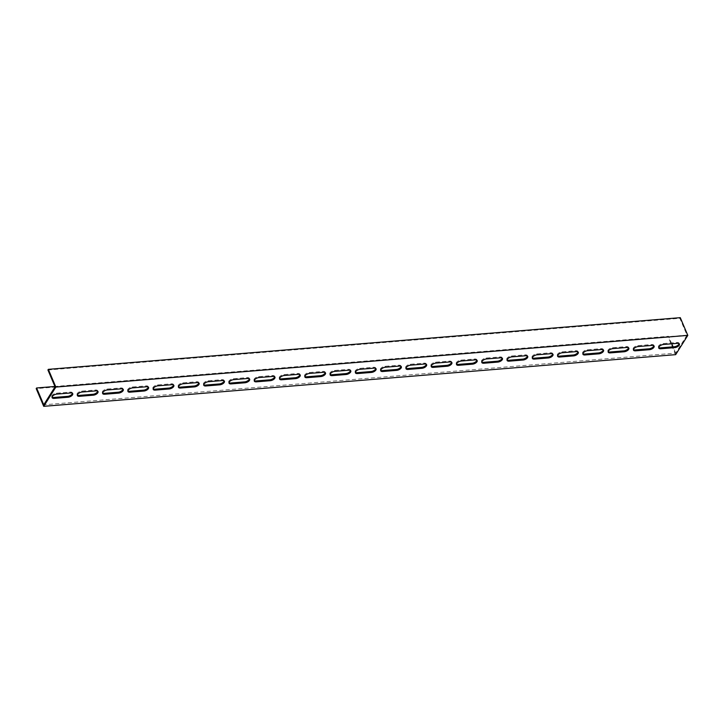 <?xml version="1.0" encoding="UTF-8"?>
<svg xmlns="http://www.w3.org/2000/svg" width="724" height="724" viewBox="0 0 724 724"><rect width="100%" height="100%" fill="white"/><g stroke="black" fill="none" stroke-linecap="round" stroke-linejoin="round"><path stroke-width="0.54" stroke-dasharray="3.62 2.71" d="M675.664 354.651L668.143 336.932L36.2 388.616M47.929 369.991L679.872 318.307L687.022 335.14L675.691 353.122L43.748 404.807M687.022 335.14L55.078 386.824M653.817 345.737A3.656 1.756 157 0 0 653.754 345.239A3.656 1.756 157 0 0 651.736 344.524L637.835 345.665A3.656 1.756 157 0 0 634.314 347.04A3.656 1.756 157 0 0 633.12 349.23A3.656 1.756 157 0 0 633.437 349.62M628.541 347.801A3.656 1.756 157 0 0 628.477 347.303A3.656 1.756 157 0 0 626.459 346.597L612.558 347.728A3.656 1.756 157 0 0 609.038 349.104A3.656 1.756 157 0 0 607.843 351.303A3.656 1.756 157 0 0 608.16 351.692M603.264 349.873A3.656 1.756 157 0 0 603.201 349.375A3.656 1.756 157 0 0 601.182 348.66L587.282 349.801A3.656 1.756 157 0 0 583.761 351.176A3.656 1.756 157 0 0 582.567 353.366A3.656 1.756 157 0 0 582.883 353.755M577.987 351.936A3.656 1.756 157 0 0 577.924 351.439A3.656 1.756 157 0 0 575.906 350.724L562.005 351.864A3.656 1.756 157 0 0 558.485 353.24A3.656 1.756 157 0 0 557.29 355.43A3.656 1.756 157 0 0 557.607 355.819M552.702 354A3.656 1.756 157 0 0 552.647 353.502A3.656 1.756 157 0 0 550.629 352.796L536.728 353.927A3.656 1.756 157 0 0 533.208 355.303A3.656 1.756 157 0 0 532.013 357.502A3.656 1.756 157 0 0 532.33 357.891M527.425 356.072A3.656 1.756 157 0 0 527.371 355.575A3.656 1.756 157 0 0 525.352 354.86L511.452 356A3.656 1.756 157 0 0 507.931 357.375A3.656 1.756 157 0 0 506.737 359.566A3.656 1.756 157 0 0 507.053 359.955M502.148 358.136A3.656 1.756 157 0 0 502.094 357.638A3.656 1.756 157 0 0 500.076 356.932L486.175 358.063A3.656 1.756 157 0 0 482.655 359.439A3.656 1.756 157 0 0 481.46 361.638A3.656 1.756 157 0 0 481.777 362.027M476.872 360.208A3.656 1.756 157 0 0 476.817 359.71A3.656 1.756 157 0 0 474.799 358.995L460.889 360.136A3.656 1.756 157 0 0 457.369 361.511A3.656 1.756 157 0 0 456.174 363.701A3.656 1.756 157 0 0 456.491 364.091M451.595 362.272A3.656 1.756 157 0 0 451.532 361.774A3.656 1.756 157 0 0 449.514 361.068L435.613 362.199A3.656 1.756 157 0 0 432.092 363.575A3.656 1.756 157 0 0 430.898 365.774A3.656 1.756 157 0 0 431.214 366.163M426.318 364.344A3.656 1.756 157 0 0 426.255 363.846A3.656 1.756 157 0 0 424.237 363.131L410.336 364.272A3.656 1.756 157 0 0 406.816 365.647A3.656 1.756 157 0 0 405.621 367.837A3.656 1.756 157 0 0 405.938 368.226M401.042 366.407A3.656 1.756 157 0 0 400.978 365.91A3.656 1.756 157 0 0 398.96 365.195L385.059 366.335A3.656 1.756 157 0 0 381.539 367.711A3.656 1.756 157 0 0 380.344 369.901A3.656 1.756 157 0 0 380.661 370.29M375.765 368.48A3.656 1.756 157 0 0 375.702 367.973A3.656 1.756 157 0 0 373.684 367.267L359.783 368.398A3.656 1.756 157 0 0 356.262 369.774A3.656 1.756 157 0 0 355.068 371.973A3.656 1.756 157 0 0 355.384 372.362M350.488 370.543A3.656 1.756 157 0 0 350.425 370.045A3.656 1.756 157 0 0 348.407 369.331L334.506 370.471A3.656 1.756 157 0 0 330.986 371.846A3.656 1.756 157 0 0 329.791 374.037A3.656 1.756 157 0 0 330.108 374.426M325.203 372.607A3.656 1.756 157 0 0 325.148 372.109A3.656 1.756 157 0 0 323.13 371.403L309.229 372.534A3.656 1.756 157 0 0 305.709 373.91A3.656 1.756 157 0 0 304.514 376.109A3.656 1.756 157 0 0 304.831 376.498M299.926 374.679A3.656 1.756 157 0 0 299.872 374.181A3.656 1.756 157 0 0 297.854 373.466L283.953 374.607A3.656 1.756 157 0 0 280.432 375.982A3.656 1.756 157 0 0 279.238 378.172A3.656 1.756 157 0 0 279.554 378.562M274.649 376.742A3.656 1.756 157 0 0 274.595 376.245A3.656 1.756 157 0 0 272.577 375.539L258.667 376.67A3.656 1.756 157 0 0 255.156 378.046A3.656 1.756 157 0 0 253.961 380.245A3.656 1.756 157 0 0 254.278 380.634M249.373 378.815A3.656 1.756 157 0 0 249.318 378.317A3.656 1.756 157 0 0 247.3 377.602L233.39 378.743A3.656 1.756 157 0 0 229.87 380.118A3.656 1.756 157 0 0 228.675 382.308A3.656 1.756 157 0 0 228.992 382.697M224.096 380.878A3.656 1.756 157 0 0 224.033 380.381A3.656 1.756 157 0 0 222.015 379.666L208.114 380.806A3.656 1.756 157 0 0 204.593 382.182A3.656 1.756 157 0 0 203.399 384.372A3.656 1.756 157 0 0 203.715 384.761M198.819 382.951A3.656 1.756 157 0 0 198.756 382.444A3.656 1.756 157 0 0 196.738 381.738L182.837 382.869A3.656 1.756 157 0 0 179.317 384.245A3.656 1.756 157 0 0 178.122 386.444A3.656 1.756 157 0 0 178.439 386.833M173.543 385.014A3.656 1.756 157 0 0 173.479 384.516A3.656 1.756 157 0 0 171.461 383.801L157.56 384.942A3.656 1.756 157 0 0 154.04 386.317A3.656 1.756 157 0 0 152.845 388.507A3.656 1.756 157 0 0 153.162 388.897M148.266 387.078A3.656 1.756 157 0 0 148.203 386.58A3.656 1.756 157 0 0 146.185 385.874L132.284 387.005A3.656 1.756 157 0 0 128.763 388.381A3.656 1.756 157 0 0 127.569 390.58A3.656 1.756 157 0 0 127.886 390.969M122.98 389.15A3.656 1.756 157 0 0 122.926 388.652A3.656 1.756 157 0 0 120.908 387.937L107.007 389.078A3.656 1.756 157 0 0 103.487 390.453A3.656 1.756 157 0 0 102.292 392.643A3.656 1.756 157 0 0 102.609 393.032M97.704 391.213A3.656 1.756 157 0 0 97.65 390.716A3.656 1.756 157 0 0 95.631 390.01L81.731 391.141A3.656 1.756 157 0 0 78.21 392.517A3.656 1.756 157 0 0 77.016 394.716A3.656 1.756 157 0 0 77.332 395.105M679.094 343.665A3.656 1.756 157 0 0 679.031 343.167A3.656 1.756 157 0 0 677.021 342.461L663.112 343.592A3.656 1.756 157 0 0 659.591 344.968A3.656 1.756 157 0 0 658.397 347.167A3.656 1.756 157 0 0 658.713 347.556M72.427 393.286A3.656 1.756 157 0 0 72.373 392.788A3.656 1.756 157 0 0 70.355 392.073L56.454 393.213A3.656 1.756 157 0 0 52.933 394.589A3.656 1.756 157 0 0 51.739 396.779A3.656 1.756 157 0 0 52.056 397.168M675.691 353.122L673.03 346.841M671.736 343.81L668.551 336.289L54.924 386.471M668.551 336.289L668.143 336.932M679.872 318.307L680.279 317.664M652.116 345.411L651.736 344.524M638.215 346.552L637.835 345.665M626.839 347.475L626.459 346.597M612.938 348.615L612.558 347.728M601.563 349.547L601.182 348.66M587.662 350.688L587.282 349.801M576.286 351.611L575.906 350.724M562.376 352.751L562.005 351.864M551.009 353.683L550.629 352.796M537.099 354.814L536.728 353.927M525.724 355.746L525.352 354.86M511.823 356.887L511.452 356M500.447 357.819L500.076 356.932M486.546 358.95L486.175 358.063M475.17 359.882L474.799 358.995M461.269 361.023L460.889 360.136M449.894 361.946L449.514 361.068M435.993 363.086L435.613 362.199M424.617 364.018L424.237 363.131M410.716 365.158L410.336 364.272M399.34 366.082L398.96 365.195M385.44 367.222L385.059 366.335M374.064 368.154L373.684 367.267M360.154 369.285L359.783 368.398M348.787 370.217L348.407 369.331M334.877 371.358L334.506 370.471M323.501 372.29L323.13 371.403M309.601 373.421L309.229 372.534M298.225 374.353L297.854 373.466M284.324 375.494L283.953 374.607M272.948 376.417L272.577 375.539M259.047 377.557L258.667 376.67M247.671 378.489L247.3 377.602M233.771 379.629L233.39 378.743M222.395 380.553L222.015 379.666M208.494 381.693L208.114 380.806M197.118 382.625L196.738 381.738M183.217 383.756L182.837 382.869M171.841 384.688L171.461 383.801M157.941 385.829L157.56 384.942M146.565 386.761L146.185 385.874M132.655 387.892L132.284 387.005M121.288 388.824L120.908 387.937M107.378 389.964L107.007 389.078M96.002 390.888L95.631 390.01M82.102 392.028L81.731 391.141M677.393 343.348L677.021 342.461M663.492 344.479L663.112 343.592M70.726 392.96L70.355 392.073M56.825 394.1L56.454 393.213M654.134 346.126L653.754 345.239M633.5 350.117L633.12 349.23M628.857 348.19L628.477 347.303M608.223 352.19L607.843 351.303M603.581 350.262L603.201 349.375M582.947 354.253L582.567 353.366M578.304 352.326L577.924 351.439M557.661 356.317L557.29 355.43M553.018 354.389L552.647 353.502M532.384 358.389L532.013 357.502M527.742 356.461L527.371 355.575M507.108 360.452L506.737 359.566M502.465 358.525L502.094 357.638M481.831 362.525L481.46 361.638M477.188 360.597L476.817 359.71M456.554 364.588L456.174 363.701M451.912 362.661L451.532 361.774M431.278 366.661L430.898 365.774M426.635 364.733L426.255 363.846M406.001 368.724L405.621 367.837M401.358 366.797L400.978 365.91M380.724 370.788L380.344 369.901M376.082 368.86L375.702 367.973M355.448 372.86L355.068 371.973M350.805 370.932L350.425 370.045M330.162 374.923L329.791 374.037M325.519 372.996L325.148 372.109M304.885 376.996L304.514 376.109M300.243 375.068L299.872 374.181M279.609 379.059L279.238 378.172M274.966 377.132L274.595 376.245M254.332 381.132L253.961 380.245M249.689 379.204L249.318 378.317M229.055 383.195L228.675 382.308M224.413 381.267L224.033 380.381M203.779 385.259L203.399 384.372M199.136 383.331L198.756 382.444M178.502 387.331L178.122 386.444M173.86 385.403L173.479 384.516M153.226 389.394L152.845 388.507M148.583 387.467L148.203 386.58M127.949 391.467L127.569 390.58M123.306 389.539L122.926 388.652M102.663 393.53L102.292 392.643M98.021 391.603L97.65 390.716M77.387 395.603L77.016 394.716M679.411 344.054L679.031 343.167M658.777 348.054L658.397 347.167M72.744 393.675L72.373 392.788M52.11 397.666L51.739 396.779"/><path stroke-width="1.09" d="M54.924 386.471L36.607 387.974L36.2 388.616L43.721 406.336L675.664 354.651L687.8 335.384L55.857 387.069L43.721 406.336M652.116 345.411A3.656 1.756 -23 0 1 654.134 346.126A3.656 1.756 -23 0 1 652.939 348.316A3.656 1.756 -23 0 1 649.419 349.692L635.518 350.832A3.656 1.756 -23 0 1 633.5 350.117A3.656 1.756 -23 0 1 634.695 347.927A3.656 1.756 -23 0 1 638.215 346.552L652.116 345.411M626.839 347.475A3.656 1.756 -23 0 1 628.857 348.19A3.656 1.756 -23 0 1 627.663 350.389A3.656 1.756 -23 0 1 624.142 351.764L610.241 352.896A3.656 1.756 -23 0 1 608.223 352.19A3.656 1.756 -23 0 1 609.418 349.991A3.656 1.756 -23 0 1 612.938 348.615L626.839 347.475M601.563 349.547A3.656 1.756 -23 0 1 603.581 350.262A3.656 1.756 -23 0 1 602.386 352.452A3.656 1.756 -23 0 1 598.866 353.828L584.965 354.968A3.656 1.756 -23 0 1 582.947 354.253A3.656 1.756 -23 0 1 584.141 352.054A3.656 1.756 -23 0 1 587.662 350.688L601.563 349.547M576.286 351.611A3.656 1.756 -23 0 1 578.304 352.326A3.656 1.756 -23 0 1 577.109 354.516A3.656 1.756 -23 0 1 573.589 355.891L559.679 357.032A3.656 1.756 -23 0 1 557.661 356.317A3.656 1.756 -23 0 1 558.856 354.127A3.656 1.756 -23 0 1 562.376 352.751L576.286 351.611M551.009 353.683A3.656 1.756 -23 0 1 553.018 354.389A3.656 1.756 -23 0 1 551.824 356.588A3.656 1.756 -23 0 1 548.312 357.964L534.403 359.095A3.656 1.756 -23 0 1 532.384 358.389A3.656 1.756 -23 0 1 533.579 356.19A3.656 1.756 -23 0 1 537.099 354.814L551.009 353.683M525.724 355.746A3.656 1.756 -23 0 1 527.742 356.461A3.656 1.756 -23 0 1 526.547 358.651A3.656 1.756 -23 0 1 523.027 360.027L509.126 361.167A3.656 1.756 -23 0 1 507.108 360.452A3.656 1.756 -23 0 1 508.302 358.262A3.656 1.756 -23 0 1 511.823 356.887L525.724 355.746M500.447 357.819A3.656 1.756 -23 0 1 502.465 358.525A3.656 1.756 -23 0 1 501.27 360.724A3.656 1.756 -23 0 1 497.75 362.1L483.849 363.231A3.656 1.756 -23 0 1 481.831 362.525A3.656 1.756 -23 0 1 483.026 360.326A3.656 1.756 -23 0 1 486.546 358.95L500.447 357.819M475.17 359.882A3.656 1.756 -23 0 1 477.188 360.597A3.656 1.756 -23 0 1 475.994 362.787A3.656 1.756 -23 0 1 472.473 364.163L458.573 365.303A3.656 1.756 -23 0 1 456.554 364.588A3.656 1.756 -23 0 1 457.749 362.398A3.656 1.756 -23 0 1 461.269 361.023L475.17 359.882M449.894 361.946A3.656 1.756 -23 0 1 451.912 362.661A3.656 1.756 -23 0 1 450.717 364.86A3.656 1.756 -23 0 1 447.197 366.235L433.296 367.367A3.656 1.756 -23 0 1 431.278 366.661A3.656 1.756 -23 0 1 432.472 364.462A3.656 1.756 -23 0 1 435.993 363.086L449.894 361.946M424.617 364.018A3.656 1.756 -23 0 1 426.635 364.733A3.656 1.756 -23 0 1 425.441 366.923A3.656 1.756 -23 0 1 421.92 368.299L408.019 369.439A3.656 1.756 -23 0 1 406.001 368.724A3.656 1.756 -23 0 1 407.196 366.525A3.656 1.756 -23 0 1 410.716 365.158L424.617 364.018M399.34 366.082A3.656 1.756 -23 0 1 401.358 366.797A3.656 1.756 -23 0 1 400.164 368.996A3.656 1.756 -23 0 1 396.643 370.362L382.743 371.502A3.656 1.756 -23 0 1 380.724 370.788A3.656 1.756 -23 0 1 381.919 368.597A3.656 1.756 -23 0 1 385.44 367.222L399.34 366.082M374.064 368.154A3.656 1.756 -23 0 1 376.082 368.86A3.656 1.756 -23 0 1 374.887 371.059A3.656 1.756 -23 0 1 371.367 372.435L357.466 373.566A3.656 1.756 -23 0 1 355.448 372.86A3.656 1.756 -23 0 1 356.642 370.661A3.656 1.756 -23 0 1 360.154 369.285L374.064 368.154M348.787 370.217A3.656 1.756 -23 0 1 350.805 370.932A3.656 1.756 -23 0 1 349.611 373.122A3.656 1.756 -23 0 1 346.09 374.498L332.18 375.638A3.656 1.756 -23 0 1 330.162 374.923A3.656 1.756 -23 0 1 331.357 372.733A3.656 1.756 -23 0 1 334.877 371.358L348.787 370.217M323.501 372.29A3.656 1.756 -23 0 1 325.519 372.996A3.656 1.756 -23 0 1 324.325 375.195A3.656 1.756 -23 0 1 320.804 376.571L306.904 377.702A3.656 1.756 -23 0 1 304.885 376.996A3.656 1.756 -23 0 1 306.08 374.797A3.656 1.756 -23 0 1 309.601 373.421L323.501 372.29M298.225 374.353A3.656 1.756 -23 0 1 300.243 375.068A3.656 1.756 -23 0 1 299.048 377.258A3.656 1.756 -23 0 1 295.528 378.634L281.627 379.774A3.656 1.756 -23 0 1 279.609 379.059A3.656 1.756 -23 0 1 280.803 376.869A3.656 1.756 -23 0 1 284.324 375.494L298.225 374.353M272.948 376.417A3.656 1.756 -23 0 1 274.966 377.132A3.656 1.756 -23 0 1 273.772 379.331A3.656 1.756 -23 0 1 270.251 380.706L256.35 381.838A3.656 1.756 -23 0 1 254.332 381.132A3.656 1.756 -23 0 1 255.527 378.933A3.656 1.756 -23 0 1 259.047 377.557L272.948 376.417M247.671 378.489A3.656 1.756 -23 0 1 249.689 379.204A3.656 1.756 -23 0 1 248.495 381.394A3.656 1.756 -23 0 1 244.974 382.77L231.074 383.91A3.656 1.756 -23 0 1 229.055 383.195A3.656 1.756 -23 0 1 230.25 380.996A3.656 1.756 -23 0 1 233.771 379.629L247.671 378.489M222.395 380.553A3.656 1.756 -23 0 1 224.413 381.267A3.656 1.756 -23 0 1 223.218 383.467A3.656 1.756 -23 0 1 219.698 384.833L205.797 385.973A3.656 1.756 -23 0 1 203.779 385.259A3.656 1.756 -23 0 1 204.973 383.068A3.656 1.756 -23 0 1 208.494 381.693L222.395 380.553M197.118 382.625A3.656 1.756 -23 0 1 199.136 383.331A3.656 1.756 -23 0 1 197.942 385.53A3.656 1.756 -23 0 1 194.421 386.906L180.52 388.037A3.656 1.756 -23 0 1 178.502 387.331A3.656 1.756 -23 0 1 179.697 385.132A3.656 1.756 -23 0 1 183.217 383.756L197.118 382.625M171.841 384.688A3.656 1.756 -23 0 1 173.86 385.403A3.656 1.756 -23 0 1 172.665 387.593A3.656 1.756 -23 0 1 169.145 388.969L155.244 390.109A3.656 1.756 -23 0 1 153.226 389.394A3.656 1.756 -23 0 1 154.42 387.204A3.656 1.756 -23 0 1 157.941 385.829L171.841 384.688M146.565 386.761A3.656 1.756 -23 0 1 148.583 387.467A3.656 1.756 -23 0 1 147.388 389.666A3.656 1.756 -23 0 1 143.868 391.041L129.958 392.173A3.656 1.756 -23 0 1 127.949 391.467A3.656 1.756 -23 0 1 129.143 389.268A3.656 1.756 -23 0 1 132.655 387.892L146.565 386.761M121.288 388.824A3.656 1.756 -23 0 1 123.306 389.539A3.656 1.756 -23 0 1 122.103 391.729A3.656 1.756 -23 0 1 118.591 393.105L104.681 394.245A3.656 1.756 -23 0 1 102.663 393.53A3.656 1.756 -23 0 1 103.858 391.34A3.656 1.756 -23 0 1 107.378 389.964L121.288 388.824M96.002 390.888A3.656 1.756 -23 0 1 98.021 391.603A3.656 1.756 -23 0 1 96.826 393.802A3.656 1.756 -23 0 1 93.305 395.177L79.405 396.309A3.656 1.756 -23 0 1 77.387 395.603A3.656 1.756 -23 0 1 78.581 393.404A3.656 1.756 -23 0 1 82.102 392.028L96.002 390.888M677.393 343.348A3.656 1.756 -23 0 1 679.411 344.054A3.656 1.756 -23 0 1 678.216 346.253A3.656 1.756 -23 0 1 674.696 347.629L660.795 348.76A3.656 1.756 -23 0 1 658.777 348.054A3.656 1.756 -23 0 1 659.971 345.855A3.656 1.756 -23 0 1 663.492 344.479L677.393 343.348M70.726 392.96A3.656 1.756 -23 0 1 72.744 393.675A3.656 1.756 -23 0 1 71.549 395.865A3.656 1.756 -23 0 1 68.029 397.241L54.128 398.381A3.656 1.756 -23 0 1 52.11 397.666A3.656 1.756 -23 0 1 53.304 395.467A3.656 1.756 -23 0 1 56.825 394.1L70.726 392.96M55.857 387.069L48.336 369.349L680.279 317.664L687.8 335.384M48.336 369.349L47.929 369.991L55.078 386.824L43.748 404.807L36.607 387.974M633.437 349.62A3.656 1.756 157 0 0 635.138 349.945L649.039 348.805A3.656 1.756 157 0 0 653.817 345.737M608.16 351.692A3.656 1.756 157 0 0 609.861 352.009L623.762 350.878A3.656 1.756 157 0 0 628.541 347.801M582.883 353.755A3.656 1.756 157 0 0 584.585 354.081L598.486 352.941A3.656 1.756 157 0 0 603.264 349.873M557.607 355.819A3.656 1.756 157 0 0 559.308 356.145L573.209 355.004A3.656 1.756 157 0 0 577.987 351.936M532.33 357.891A3.656 1.756 157 0 0 534.031 358.217L547.932 357.077A3.656 1.756 157 0 0 552.702 354M507.053 359.955A3.656 1.756 157 0 0 508.755 360.281L522.656 359.14A3.656 1.756 157 0 0 527.425 356.072M481.777 362.027A3.656 1.756 157 0 0 483.478 362.344L497.379 361.213A3.656 1.756 157 0 0 502.148 358.136M456.491 364.091A3.656 1.756 157 0 0 458.192 364.416L472.102 363.276A3.656 1.756 157 0 0 476.872 360.208M431.214 366.163A3.656 1.756 157 0 0 432.916 366.48L446.826 365.349A3.656 1.756 157 0 0 451.595 362.272M405.938 368.226A3.656 1.756 157 0 0 407.639 368.552L421.54 367.412A3.656 1.756 157 0 0 426.318 364.344M380.661 370.29A3.656 1.756 157 0 0 382.363 370.616L396.263 369.484A3.656 1.756 157 0 0 401.042 366.407M355.384 372.362A3.656 1.756 157 0 0 357.086 372.688L370.987 371.548A3.656 1.756 157 0 0 375.765 368.48M330.108 374.426A3.656 1.756 157 0 0 331.809 374.751L345.71 373.611A3.656 1.756 157 0 0 350.488 370.543M304.831 376.498A3.656 1.756 157 0 0 306.533 376.815L320.433 375.684A3.656 1.756 157 0 0 325.203 372.607M279.554 378.562A3.656 1.756 157 0 0 281.256 378.887L295.157 377.747A3.656 1.756 157 0 0 299.926 374.679M254.278 380.634A3.656 1.756 157 0 0 255.97 380.951L269.88 379.819A3.656 1.756 157 0 0 274.649 376.742M228.992 382.697A3.656 1.756 157 0 0 230.694 383.023L244.603 381.883A3.656 1.756 157 0 0 249.373 378.815M203.715 384.761A3.656 1.756 157 0 0 205.417 385.087L219.318 383.955A3.656 1.756 157 0 0 224.096 380.878M178.439 386.833A3.656 1.756 157 0 0 180.14 387.159L194.041 386.019A3.656 1.756 157 0 0 198.819 382.951M153.162 388.897A3.656 1.756 157 0 0 154.864 389.222L168.764 388.082A3.656 1.756 157 0 0 173.543 385.014M127.886 390.969A3.656 1.756 157 0 0 129.587 391.286L143.488 390.155A3.656 1.756 157 0 0 148.266 387.078M102.609 393.032A3.656 1.756 157 0 0 104.31 393.358L118.211 392.218A3.656 1.756 157 0 0 122.98 389.15M77.332 395.105A3.656 1.756 157 0 0 79.034 395.422L92.934 394.29A3.656 1.756 157 0 0 97.704 391.213M658.713 347.556A3.656 1.756 157 0 0 660.415 347.873L674.325 346.742A3.656 1.756 157 0 0 679.094 343.665M52.056 397.168A3.656 1.756 157 0 0 53.757 397.494L67.658 396.354A3.656 1.756 157 0 0 72.427 393.286M673.03 346.841L671.736 343.81M649.419 349.692L649.039 348.805M635.518 350.832L635.138 349.945M624.142 351.764L623.762 350.878M610.241 352.896L609.861 352.009M598.866 353.828L598.486 352.941M584.965 354.968L584.585 354.081M573.589 355.891L573.209 355.004M559.679 357.032L559.308 356.145M548.312 357.964L547.932 357.077M534.403 359.095L534.031 358.217M523.027 360.027L522.656 359.14M509.126 361.167L508.755 360.281M497.75 362.1L497.379 361.213M483.849 363.231L483.478 362.344M472.473 364.163L472.102 363.276M458.573 365.303L458.192 364.416M447.197 366.235L446.826 365.349M433.296 367.367L432.916 366.48M421.92 368.299L421.54 367.412M408.019 369.439L407.639 368.552M396.643 370.362L396.263 369.484M382.743 371.502L382.363 370.616M371.367 372.435L370.987 371.548M357.466 373.566L357.086 372.688M346.09 374.498L345.71 373.611M332.18 375.638L331.809 374.751M320.804 376.571L320.433 375.684M306.904 377.702L306.533 376.815M295.528 378.634L295.157 377.747M281.627 379.774L281.256 378.887M270.251 380.706L269.88 379.819M256.35 381.838L255.97 380.951M244.974 382.77L244.603 381.883M231.074 383.91L230.694 383.023M219.698 384.833L219.318 383.955M205.797 385.973L205.417 385.087M194.421 386.906L194.041 386.019M180.52 388.037L180.14 387.159M169.145 388.969L168.764 388.082M155.244 390.109L154.864 389.222M143.868 391.041L143.488 390.155M129.958 392.173L129.587 391.286M118.591 393.105L118.211 392.218M104.681 394.245L104.31 393.358M93.305 395.177L92.934 394.29M79.405 396.309L79.034 395.422M674.696 347.629L674.325 346.742M660.795 348.76L660.415 347.873M68.029 397.241L67.658 396.354M54.128 398.381L53.757 397.494"/></g></svg>
